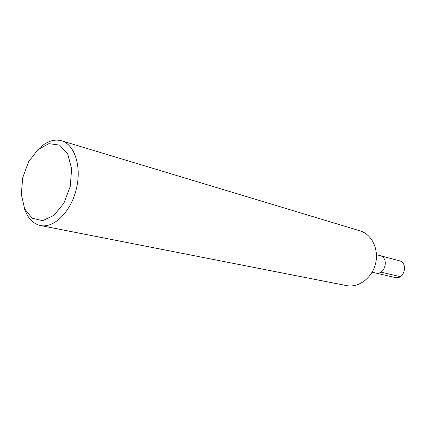 <?xml version="1.0" encoding="UTF-8"?>
<svg xmlns="http://www.w3.org/2000/svg" width="426" height="426" viewBox="0 0 426 426"><rect width="100%" height="100%" fill="white"/><g stroke="black" fill="none" stroke-linecap="round" stroke-linejoin="round"><path stroke-width="0.64" d="M40.55 147.167C47.542 141.033 54.533 138.903 61.52 140.777L360.039 230.849C371.839 234.263 379.167 249.391 375.519 263.747C372.02 278.146 358.474 288.082 346.445 285.58L40.47 225.535C32.653 223.677 27.179 217.643 24.058 207.43M61.52 140.777C74.774 144.499 81.936 166.885 76.243 189.432C70.727 212.015 53.921 228.448 40.47 225.535M37.893 149.664L48.905 143.658L59.571 145.112L67.734 154.015L71.611 168.771L70.263 186.386L63.932 203.09L54.006 215.338L42.632 220.657L32.168 218.208L24.612 208.745L21.3 194.283L22.738 177.605L28.617 161.763L37.893 149.664M376.472 254.684L399.205 260.728C408.651 262.778 404.349 280.106 395.04 277.491L375.578 272.997C385.072 275.67 389.545 257.677 379.901 255.595C389.545 257.677 385.072 275.67 375.578 272.997L372.122 272.198M400.232 276.655L380.887 272.113"/></g></svg>
